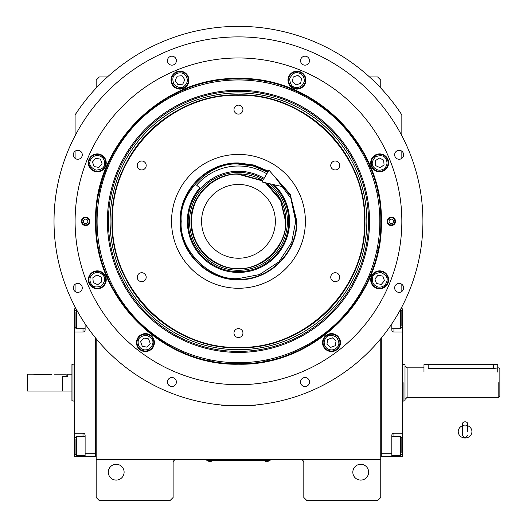 <?xml version="1.0" encoding="UTF-8"?>
<svg xmlns="http://www.w3.org/2000/svg" width="527" height="527" viewBox="0 0 527 527"><rect width="100%" height="100%" fill="white"/><g stroke="black" fill="none" stroke-linecap="round" stroke-linejoin="round"><path stroke-width="0.79" d="M380.757 382.602L380.757 375.982M96.177 338.709L96.177 459.544L380.757 459.544L380.757 497.488L377.596 500.65L306.977 500.65L303.815 497.488L303.815 462.706A3.162 3.162 0 0 0 300.653 459.544M96.177 459.544L96.177 497.488L99.34 500.65L169.957 500.65L173.119 497.488L173.119 462.706A3.162 3.162 0 0 1 176.281 459.544M368.637 472.192A7.905 7.905 0 0 0 360.731 464.287A7.905 7.905 0 0 0 352.827 472.192A7.905 7.905 0 0 0 360.731 480.097A7.905 7.905 0 0 0 368.637 472.192M380.757 459.544L380.757 338.709M401.837 291.471L401.837 284.317M401.837 158.363L401.837 151.209M401.837 135.716L401.837 114.893A194.99 194.99 0 0 0 75.097 114.893L75.097 135.716M75.097 151.209L75.097 158.363M75.097 284.317L75.097 291.471M96.177 382.602L96.177 389.275M124.108 472.192A7.905 7.905 0 0 0 116.203 464.287A7.905 7.905 0 0 0 108.298 472.192A7.905 7.905 0 0 0 116.203 480.097A7.905 7.905 0 0 0 124.108 472.192M401.837 114.893L398.274 109.616M78.661 109.616L75.097 114.893M96.177 88.016L96.177 80.104L99.34 76.942L107.429 76.942M369.506 76.942L377.596 76.942L380.757 80.104L380.757 88.016M269.033 460.545L266.925 460.545L270.087 460.545L270.087 459.544M207.901 460.545L266.925 460.598M266.925 459.544L266.925 460.545L210.01 460.545L210.01 459.544M206.847 459.544L206.847 460.545L210.01 460.598M208.323 460.598L211.696 460.598M265.239 460.598L268.612 460.598M238.467 362.714A141.374 141.374 0 0 0 379.842 221.34A141.374 141.374 0 0 0 238.467 79.966A141.374 141.374 0 0 0 97.093 221.34A141.374 141.374 0 0 0 238.467 362.714M237.334 363.623A142.29 142.29 0 0 0 238.467 363.63A142.29 142.29 0 0 0 239.601 363.623M264.712 361.186A142.29 142.29 0 0 0 267.742 360.587M291.49 353.38A142.29 142.29 0 0 0 294.343 352.201M316.233 340.501A142.29 142.29 0 0 0 318.795 338.782M337.985 323.038A142.29 142.29 0 0 0 340.165 320.857M355.909 301.668A142.29 142.29 0 0 0 357.629 299.105M369.328 277.215A142.29 142.29 0 0 0 370.507 274.363M377.714 250.615A142.29 142.29 0 0 0 378.314 247.585M378.314 195.095A142.29 142.29 0 0 0 377.714 192.065M370.507 168.317A142.29 142.29 0 0 0 369.328 165.465M357.629 143.575A142.29 142.29 0 0 0 355.909 141.012M340.165 121.823A142.29 142.29 0 0 0 337.985 119.642M318.795 103.898A142.29 142.29 0 0 0 316.233 102.179M294.343 90.479A142.29 142.29 0 0 0 291.49 89.3M267.742 82.093A142.29 142.29 0 0 0 264.712 81.494M240.009 79.057A142.29 142.29 0 0 0 236.926 79.057M212.223 81.494A142.29 142.29 0 0 0 209.193 82.093M185.445 89.3A142.29 142.29 0 0 0 182.592 90.479M160.702 102.179A142.29 142.29 0 0 0 158.14 103.898M138.95 119.642A142.29 142.29 0 0 0 136.77 121.823M121.026 141.012A142.29 142.29 0 0 0 98.621 195.095M96.177 220.497A142.29 142.29 0 0 0 96.177 221.34A142.29 142.29 0 0 0 96.177 222.183M107.383 221.34A131.085 131.085 0 0 0 238.467 352.425A131.085 131.085 0 0 0 369.552 221.34A131.085 131.085 0 0 0 238.467 90.255A131.085 131.085 0 0 0 107.383 221.34M108.41 221.34A130.057 130.057 0 0 1 238.467 91.283A130.057 130.057 0 0 1 368.525 221.34A130.057 130.057 0 0 1 238.467 351.397A130.057 130.057 0 0 1 108.41 221.34M110.09 221.34A128.377 128.377 0 0 1 238.467 92.963A128.377 128.377 0 0 1 366.845 221.34A128.377 128.377 0 0 1 238.467 349.717A128.377 128.377 0 0 1 110.09 221.34M111.987 221.34A126.48 126.48 0 0 1 238.467 94.86A126.48 126.48 0 0 1 364.947 221.34C366.687 153.752 306.055 93.121 238.467 94.86C170.88 93.121 110.248 153.752 111.987 221.34C110.248 288.928 170.88 349.559 238.467 347.82C306.055 349.559 366.687 288.928 364.947 221.34A126.48 126.48 0 0 1 238.467 347.82A126.48 126.48 0 0 1 111.987 221.34M98.621 247.585A142.29 142.29 0 0 0 99.221 250.615M106.428 274.363A142.29 142.29 0 0 0 107.607 277.215M119.306 299.105A142.29 142.29 0 0 0 121.026 301.668M136.77 320.857A142.29 142.29 0 0 0 138.95 323.038M158.14 338.782A142.29 142.29 0 0 0 160.702 340.501M182.592 352.201A142.29 142.29 0 0 0 185.445 353.38M209.193 360.587A142.29 142.29 0 0 0 212.223 361.186M378.346 287.083C382.806 287.419 385.665 285.436 386.923 281.141C387.958 277.788 385.981 274.929 380.981 272.564C375.474 273.019 372.615 275.002 372.405 278.506C372.069 282.973 374.051 285.832 378.346 287.083M378.155 288.124A8.432 8.432 10.3 0 0 387.958 281.332A8.432 8.432 -169.7 0 0 381.173 271.53A8.432 8.432 -169.7 0 0 371.37 278.322A8.432 8.432 10.3 0 0 378.155 288.124M378.024 275.246L374.875 278.954L376.515 283.539L381.304 284.409L384.453 280.693L382.813 276.115L378.024 275.246M383.867 168.917C387.253 165.998 387.879 162.579 385.731 158.653C384.084 155.544 380.665 154.925 375.461 156.789C371.891 161.005 371.265 164.431 373.597 167.059C376.522 170.445 379.941 171.064 383.867 168.917M384.466 169.786A8.432 8.432 -34.7 0 0 386.594 158.054A8.432 8.432 145.3 0 0 374.862 155.926A8.432 8.432 145.3 0 0 372.734 167.658A8.432 8.432 -34.7 0 0 384.466 169.786M375.264 160.775L375.665 165.63L380.066 167.705L384.064 164.931L383.663 160.083L379.262 158.001L375.264 160.775M304.211 81.461C304.547 77.001 302.564 74.142 298.269 72.884C294.916 71.85 292.057 73.826 289.692 78.826C290.146 84.333 292.129 87.192 295.634 87.403C300.1 87.739 302.959 85.756 304.211 81.461M305.252 81.652A8.432 8.432 -79.7 0 0 298.46 71.85A8.432 8.432 100.3 0 0 288.658 78.635A8.432 8.432 100.3 0 0 295.449 88.437A8.432 8.432 -79.7 0 0 305.252 81.652M292.373 81.784L296.082 84.933L300.667 83.292L301.536 78.503L297.821 75.354L293.243 76.995L292.373 81.784M186.044 75.941C183.126 72.555 179.707 71.929 175.781 74.076C172.672 75.723 172.052 79.142 173.917 84.346C178.133 87.917 181.558 88.543 184.186 86.211C187.572 83.286 188.192 79.867 186.044 75.941M186.914 75.341A8.432 8.432 -124.7 0 0 175.181 73.213A8.432 8.432 55.3 0 0 173.054 84.946A8.432 8.432 55.3 0 0 184.786 87.074A8.432 8.432 -124.7 0 0 186.914 75.341M177.902 84.544L182.757 84.142L184.832 79.742L182.059 75.743L177.21 76.145L175.129 80.545L177.902 84.544M98.589 155.597C94.129 155.261 91.27 157.244 90.012 161.539C88.977 164.892 90.954 167.751 95.954 170.116C101.461 169.661 104.32 167.678 104.53 164.174C104.866 159.707 102.884 156.848 98.589 155.597M98.78 154.556A8.432 8.432 -169.7 0 0 88.977 161.348A8.432 8.432 10.3 0 0 95.762 171.15A8.432 8.432 10.3 0 0 105.565 164.358A8.432 8.432 -169.7 0 0 98.78 154.556M98.911 167.434L102.06 163.726L100.42 159.141L95.631 158.271L92.482 161.987L94.122 166.565L98.911 167.434M93.068 273.763C89.682 276.682 89.056 280.1 91.204 284.027C92.851 287.136 96.27 287.755 101.474 285.891C105.044 281.675 105.67 278.249 103.338 275.621C100.413 272.235 96.994 271.616 93.068 273.763M92.469 272.894A8.432 8.432 145.3 0 0 90.341 284.626A8.432 8.432 -34.7 0 0 102.073 286.754A8.432 8.432 -34.7 0 0 104.201 275.022A8.432 8.432 145.3 0 0 92.469 272.894M101.671 281.905L101.27 277.05L96.869 274.975L92.871 277.749L93.272 282.597L97.673 284.679L101.671 281.905M326.733 348.215C330.429 350.738 333.901 350.448 337.135 347.359C339.711 344.968 339.421 341.503 336.272 336.957C331.279 334.599 327.814 334.889 325.877 337.82C323.354 341.516 323.644 344.981 326.733 348.215M326.055 349.019A8.432 8.432 40.3 0 0 337.939 348.037A8.432 8.432 -139.7 0 0 336.957 336.154A8.432 8.432 -139.7 0 0 325.073 337.135A8.432 8.432 40.3 0 0 326.055 349.019M332.372 337.8L327.794 339.441L326.924 344.23L330.633 347.379L335.218 345.738L336.088 340.949L332.372 337.8M144.115 349.849C148.574 350.178 151.433 348.202 152.692 343.907C153.726 340.547 151.743 337.688 146.75 335.33C141.243 335.785 138.384 337.761 138.173 341.272C137.837 345.732 139.82 348.591 144.115 349.849M143.924 350.883A8.432 8.432 10.3 0 0 153.726 344.091A8.432 8.432 -169.7 0 0 146.934 334.289A8.432 8.432 -169.7 0 0 137.132 341.081A8.432 8.432 10.3 0 0 143.924 350.883M143.785 338.005L140.643 341.72L142.283 346.305L147.073 347.168L150.221 343.459L148.581 338.874L143.785 338.005M381.331 221.34C383.3 297.683 314.81 366.173 238.467 364.203C162.125 366.173 93.635 297.689 95.604 221.34C93.635 144.997 162.125 76.507 238.467 78.477C314.81 76.507 383.3 144.991 381.331 221.34M380.757 221.34C382.721 297.373 314.5 365.593 238.467 363.63C162.435 365.593 94.214 297.373 96.177 221.34C94.214 145.307 162.435 77.087 238.467 79.05C314.5 77.087 382.721 145.307 380.757 221.34M226.531 405.401L221.077 404.967C220.003 405.862 256.932 405.862 255.858 404.967L250.404 405.401M395.513 221.34A4.216 4.216 0 0 1 391.297 225.556A4.216 4.216 0 0 1 387.082 221.34A4.216 4.216 0 0 1 391.297 217.124A4.216 4.216 0 0 1 395.513 221.34M89.853 221.34A4.216 4.216 0 0 1 85.637 225.556A4.216 4.216 0 0 1 81.421 221.34A4.216 4.216 0 0 1 85.637 217.124A4.216 4.216 0 0 1 89.853 221.34M309.501 382.009A4.479 4.479 0 0 0 305.021 377.53A4.479 4.479 0 0 0 300.542 382.009A4.479 4.479 0 0 0 305.021 386.489A4.479 4.479 0 0 0 309.501 382.009M403.616 287.894A4.479 4.479 0 0 0 399.137 283.414A4.479 4.479 0 0 0 394.657 287.894A4.479 4.479 0 0 0 399.137 292.373A4.479 4.479 0 0 0 403.616 287.894M403.616 154.786A4.479 4.479 0 0 0 399.137 150.307A4.479 4.479 0 0 0 394.657 154.786A4.479 4.479 0 0 0 399.137 159.266A4.479 4.479 0 0 0 403.616 154.786M309.501 60.671A4.479 4.479 0 0 0 305.021 56.191A4.479 4.479 0 0 0 300.542 60.671A4.479 4.479 0 0 0 305.021 65.15A4.479 4.479 0 0 0 309.501 60.671M176.393 60.671A4.479 4.479 0 0 0 171.914 56.191A4.479 4.479 0 0 0 167.434 60.671A4.479 4.479 0 0 0 171.914 65.15A4.479 4.479 0 0 0 176.393 60.671M82.278 154.786A4.479 4.479 0 0 0 77.798 150.307A4.479 4.479 0 0 0 73.319 154.786A4.479 4.479 0 0 0 77.798 159.266A4.479 4.479 0 0 0 82.278 154.786M82.278 287.894A4.479 4.479 0 0 0 77.798 283.414A4.479 4.479 0 0 0 73.319 287.894A4.479 4.479 0 0 0 77.798 292.373A4.479 4.479 0 0 0 82.278 287.894M176.393 382.009A4.479 4.479 0 0 0 171.914 377.53A4.479 4.479 0 0 0 167.434 382.009A4.479 4.479 0 0 0 171.914 386.489A4.479 4.479 0 0 0 176.393 382.009M422.917 221.34A184.45 184.45 0 0 1 238.467 405.79A184.45 184.45 0 0 1 54.017 221.34A184.45 184.45 0 0 1 238.467 36.89A184.45 184.45 0 0 1 422.917 221.34M388.623 279.824A8.959 8.959 0 0 0 379.664 270.865A8.959 8.959 0 0 0 370.705 279.824A8.959 8.959 0 0 0 379.664 288.783A8.959 8.959 0 0 0 388.623 279.824M340.462 342.59A8.959 8.959 0 0 0 331.503 333.631A8.959 8.959 0 0 0 322.544 342.59A8.959 8.959 0 0 0 331.503 351.549A8.959 8.959 0 0 0 340.462 342.59M154.391 342.59A8.959 8.959 0 0 0 145.432 333.631A8.959 8.959 0 0 0 136.473 342.59A8.959 8.959 0 0 0 145.432 351.549A8.959 8.959 0 0 0 154.391 342.59M106.23 279.824A8.959 8.959 0 0 0 97.271 270.865A8.959 8.959 0 0 0 88.312 279.824A8.959 8.959 0 0 0 97.271 288.783A8.959 8.959 0 0 0 106.23 279.824M106.23 162.856A8.959 8.959 0 0 0 97.271 153.897A8.959 8.959 0 0 0 88.312 162.856A8.959 8.959 0 0 0 97.271 171.815A8.959 8.959 0 0 0 106.23 162.856M188.943 80.144A8.959 8.959 0 0 0 179.984 71.185A8.959 8.959 0 0 0 171.025 80.144A8.959 8.959 0 0 0 179.984 89.103A8.959 8.959 0 0 0 188.943 80.144M305.91 80.144A8.959 8.959 0 0 0 296.951 71.185A8.959 8.959 0 0 0 287.992 80.144A8.959 8.959 0 0 0 296.951 89.103A8.959 8.959 0 0 0 305.91 80.144M388.623 162.856A8.959 8.959 0 0 0 379.664 153.897A8.959 8.959 0 0 0 370.705 162.856A8.959 8.959 0 0 0 379.664 171.815A8.959 8.959 0 0 0 388.623 162.856M75.097 221.34A163.37 163.37 0 0 0 238.467 384.71A163.37 163.37 0 0 0 401.837 221.34A163.37 163.37 0 0 0 238.467 57.97A163.37 163.37 0 0 0 75.097 221.34M82.304 222.723A3.61 3.61 0 0 1 84.254 218.007A3.61 3.61 0 0 1 88.971 219.957A3.61 3.61 0 0 1 87.021 224.673A3.61 3.61 0 0 1 82.304 222.723M87.68 220.49A2.213 2.213 0 0 0 84.788 219.298A2.213 2.213 0 0 0 83.595 222.19A2.213 2.213 0 0 0 86.487 223.382A2.213 2.213 0 0 0 87.68 220.49M394.631 219.957A3.61 3.61 0 0 1 392.681 224.673A3.61 3.61 0 0 1 387.964 222.723A3.61 3.61 0 0 1 389.914 218.007A3.61 3.61 0 0 1 394.631 219.957M389.255 222.19A2.213 2.213 0 0 0 392.147 223.382A2.213 2.213 0 0 0 393.34 220.49A2.213 2.213 0 0 0 390.448 219.298A2.213 2.213 0 0 0 389.255 222.19M364.526 221.34C366.258 153.983 305.831 93.542 238.467 95.282C171.104 93.542 110.677 153.983 112.409 221.34C110.677 288.697 171.104 349.131 238.467 347.398C305.831 349.137 366.258 288.697 364.526 221.34M271.741 173.357L290.199 194.259L296.859 221.34C297.663 252.545 269.672 280.535 238.467 279.732C207.263 280.535 179.272 252.545 180.076 221.34C179.272 190.135 207.263 162.145 238.467 162.948L253.994 165.05L268.395 171.196M272.96 174.747L290.239 195.253L296.438 221.34C297.235 252.314 269.442 280.107 238.467 279.31C207.493 280.107 179.7 252.314 180.497 221.34C179.7 190.366 207.493 162.573 238.467 163.37L253.876 165.458L268.177 171.565M238.467 288.269A66.929 66.929 0 0 1 171.538 221.34A66.929 66.929 0 0 1 238.467 154.411A66.929 66.929 0 0 1 305.397 221.34A66.929 66.929 0 0 1 238.467 288.269M335.225 272.722A4.479 4.479 0 0 0 330.745 277.202A4.479 4.479 0 0 0 335.225 281.681A4.479 4.479 0 0 0 339.704 277.202A4.479 4.479 0 0 0 335.225 272.722M335.225 160.998A4.479 4.479 0 0 0 330.745 165.478A4.479 4.479 0 0 0 335.225 169.957A4.479 4.479 0 0 0 339.704 165.478A4.479 4.479 0 0 0 335.225 160.998M238.467 105.136A4.479 4.479 0 0 0 233.988 109.616A4.479 4.479 0 0 0 238.467 114.095A4.479 4.479 0 0 0 242.947 109.616A4.479 4.479 0 0 0 238.467 105.136M141.71 160.998A4.479 4.479 0 0 0 137.231 165.478A4.479 4.479 0 0 0 141.71 169.957A4.479 4.479 0 0 0 146.19 165.478A4.479 4.479 0 0 0 141.71 160.998M141.71 272.722A4.479 4.479 0 0 0 137.231 277.202A4.479 4.479 0 0 0 141.71 281.681A4.479 4.479 0 0 0 146.19 277.202A4.479 4.479 0 0 0 141.71 272.722M238.467 328.584A4.479 4.479 0 0 0 233.988 333.064A4.479 4.479 0 0 0 238.467 337.543A4.479 4.479 0 0 0 242.947 333.064A4.479 4.479 0 0 0 238.467 328.584M262.578 180.939L238.467 174.292C224.706 172.401 192.065 186.518 191.42 221.34C192.065 256.162 224.706 270.279 238.467 268.388C261.741 270.489 287.617 244.614 285.515 221.34L280.568 200.346L265.371 182.744M257.031 177.698A47.43 47.43 0 0 1 262.775 180.609L238.467 173.91C213.125 173.258 190.385 195.998 191.037 221.34C190.385 246.682 213.125 269.422 238.467 268.77C263.81 269.422 286.55 246.682 285.897 221.34L280.726 199.805L266.346 182.968A47.43 47.43 0 0 1 271.688 187.487M238.467 258.23A36.89 36.89 0 0 0 275.357 221.34A36.89 36.89 0 0 0 238.467 184.45A36.89 36.89 0 0 0 201.577 221.34A36.89 36.89 0 0 0 238.467 258.23M267.802 172.191L253.151 166.012L238.467 164.101C210.148 161.539 178.666 193.02 181.229 221.34C178.666 249.66 210.148 281.141 238.467 278.579L259.534 274.56L278.941 261.814L291.688 242.407L295.706 221.34L290.851 198.271L275.641 177.816M199.792 187.922A51.119 51.119 0 0 0 238.467 272.459A51.119 51.119 0 0 0 274.159 184.746M272.578 184.384A50.289 50.289 0 0 1 238.467 271.629A50.289 50.289 0 0 1 200.418 188.462M263.553 179.312A48.945 48.945 0 0 0 189.522 221.34A48.945 48.945 0 0 0 284.488 238.02A48.945 48.945 0 0 0 269.831 183.758M238.224 173.91A47.43 47.43 0 0 0 229.653 174.733M228.771 174.911A47.43 47.43 0 0 0 220.734 177.349M219.904 177.698A47.43 47.43 0 0 0 212.493 181.657M211.742 182.158A47.43 47.43 0 0 0 205.247 187.487M204.614 188.119A47.43 47.43 0 0 0 199.285 194.615M198.784 195.365A47.43 47.43 0 0 0 194.825 202.776M194.476 203.606A47.43 47.43 0 0 0 192.039 211.643M191.861 212.526A47.43 47.43 0 0 0 191.037 220.892M191.037 221.788A47.43 47.43 0 0 0 191.861 230.154M192.039 231.037A47.43 47.43 0 0 0 194.476 239.074M194.825 239.904A47.43 47.43 0 0 0 198.784 247.315M199.285 248.065A47.43 47.43 0 0 0 204.614 254.561M205.247 255.193A47.43 47.43 0 0 0 211.742 260.522M212.493 261.023A47.43 47.43 0 0 0 219.904 264.982M220.734 265.331A47.43 47.43 0 0 0 256.201 265.331M238.711 173.91A47.43 47.43 0 0 1 247.282 174.733M248.164 174.911A47.43 47.43 0 0 1 256.201 177.349M272.321 188.119A47.43 47.43 0 0 1 277.65 194.615M278.151 195.365A47.43 47.43 0 0 1 282.11 202.776M282.459 203.606A47.43 47.43 0 0 1 284.896 211.643M285.074 212.526A47.43 47.43 0 0 1 285.897 221.011M285.897 221.669A47.43 47.43 0 0 1 285.074 230.154M284.896 231.037A47.43 47.43 0 0 1 282.459 239.074M282.11 239.904A47.43 47.43 0 0 1 278.151 247.315M277.65 248.065A47.43 47.43 0 0 1 272.321 254.561M271.688 255.193A47.43 47.43 0 0 1 265.193 260.522M264.442 261.023A47.43 47.43 0 0 1 257.031 264.982M380.757 456.375L402.364 456.382L402.364 433.194L393.932 433.194L393.932 436.468M381.284 453.22L391.824 453.22L391.824 456.382M391.824 453.22L391.824 435.302A2.108 2.108 0 0 1 393.932 433.194M402.364 433.194L402.364 332.01L393.932 332.01A2.108 2.108 0 0 1 391.824 329.902L391.824 323.828M402.364 332.01L402.364 308.822L400.849 308.822M402.364 388.043L402.364 379.631M400.342 309.764L401.837 311.029L401.837 326.134M400.573 309.764L400.573 328.736L391.824 328.736M381.284 338.064L381.284 456.375M391.824 436.468L400.573 436.468L401.837 437.733L401.837 452.831M400.573 436.468L400.573 455.44L401.837 454.175M96.177 456.375L95.65 456.382L95.65 338.064L95.65 453.22L85.11 453.22L85.11 435.302A2.108 2.108 0 0 0 83.002 433.194L74.57 433.194L74.57 442.68L75.097 442.68M85.11 323.828L85.11 329.902A2.108 2.108 0 0 1 83.002 332.01L83.002 328.736M76.086 308.822L74.57 308.822L74.57 332.01L83.002 332.01M74.57 332.01L74.57 433.194M95.65 456.382L85.11 456.382L85.11 453.22M85.11 456.382L83.002 456.382L83.002 455.44M74.57 442.68L74.57 456.382L83.002 456.382M74.57 377.161L74.57 385.573M85.11 455.44L76.362 455.44L75.097 454.175L75.097 439.07M76.362 455.44L76.362 436.468L75.097 437.733M85.11 328.736L76.362 328.736L75.097 327.471L75.097 312.373M76.362 328.736L76.362 309.764L75.097 311.029M499.859 396.304L499.859 382.602C499.859 364.928 499.859 364.928 499.859 382.602L499.859 396.304L498.805 397.358L407.107 397.358L404.999 399.466M423.971 372.062L423.971 364.684L428.187 364.684L428.187 368.459C422.753 367.787 422.753 367.787 428.187 368.459L493.536 368.459L498.805 367.846L499.859 368.9L499.859 382.602M404.999 382.602L404.999 365.738L404.999 382.602C404.999 359.302 404.999 359.302 404.999 382.602L404.999 400.665L403.945 401.047L403.945 382.602L403.945 401.047L402.364 401.047M403.945 382.602C403.945 358.808 403.945 358.808 403.945 382.602M498.805 382.602C498.805 363.564 498.805 363.564 498.805 382.602L498.805 397.358M62.449 390.823L62.66 376.278L67.719 376.278L67.719 374.17L71.935 374.17L71.935 400.665L71.935 364.539L72.989 364.157L72.989 379.967M74.57 364.157L72.989 364.157L72.989 401.047L74.57 401.047M71.935 364.862L71.935 374.17M71.935 400.665L72.989 401.047M428.187 364.684L497.751 364.684L497.751 372.062M465.077 425.935A2.635 2.062 0 0 0 467.712 423.873A2.635 2.062 0 0 0 465.077 421.811A2.635 2.062 0 0 0 462.442 423.873A2.635 2.062 0 0 0 465.077 425.935M467.712 431.62L467.712 423.873M462.442 425.737A6.851 6.37 180 0 0 461.184 426.376A6.851 6.37 180 0 0 458.536 433.517A6.851 6.37 180 0 0 465.077 437.99A6.851 6.37 180 0 0 471.619 433.517A6.851 6.37 180 0 0 468.971 426.376A6.851 6.37 180 0 0 467.712 425.737M264.126 178.35A50.065 50.065 0 0 0 200.583 188.607L196.597 185.161A55.335 55.335 0 0 1 266.827 173.824M283.579 186.887L261.965 181.973L268.987 170.201L283.579 186.887M36.099 374.592L33.464 374.17L36.099 374.592L51.909 374.592C55.309 374.13 55.309 374.13 51.909 374.592M54.544 374.17L66.138 374.17L66.138 376.278L62.449 376.278L62.449 391.034L27.667 391.034L27.14 390.507L27.14 374.967L27.667 374.17L27.14 374.967M27.667 391.034L27.667 374.17L33.464 374.17M402.364 442.68L401.837 442.68M393.932 455.44L393.932 456.382M402.364 322.524L401.837 322.524M393.932 328.736L393.932 332.01M74.57 322.524L75.097 322.524M83.002 436.468L83.002 433.194M423.971 367.846L407.107 367.846L407.107 397.358M493.536 368.459L493.536 364.684M208.323 460.835A2.003 2.003 0 0 0 211.696 460.835M265.239 460.835A2.003 2.003 0 0 0 268.612 460.835M401.837 327.471L400.573 328.736M391.824 455.44L400.573 455.44M85.11 436.468L76.362 436.468M404.999 364.539L402.364 364.157M407.107 367.846L404.999 365.738M62.66 391.034L71.935 391.034M462.442 423.873L462.442 435.302L465.077 437.937L467.712 435.302M462.442 425.566L461.184 426.376M462.442 431.62L462.442 435.302M467.712 425.566L468.971 426.376"/></g></svg>
